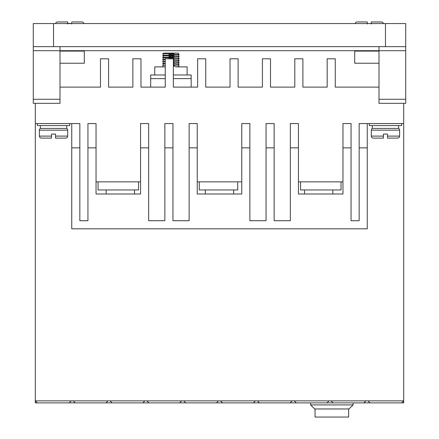 <?xml version="1.0" encoding="UTF-8"?>
<svg xmlns="http://www.w3.org/2000/svg" width="439" height="439" viewBox="0 0 439 439"><rect width="100%" height="100%" fill="white"/><g stroke="black" fill="none" stroke-linecap="round" stroke-linejoin="round"><path stroke-width="0.66" d="M371.306 130.169A2.025 2.025 0 0 1 372.316 128.418L398.628 128.418A2.025 2.025 0 0 1 399.644 130.169L399.589 136.584L399.051 137.539L398.091 138.076L387.5 138.131L387.5 134.082L383.45 134.082L383.45 138.131L373.331 138.131A2.025 2.025 0 0 1 371.306 136.106L371.306 130.169L399.644 130.169M39.356 130.169A2.025 2.025 0 0 1 40.372 128.418L66.684 128.418A2.025 2.025 0 0 1 67.694 130.169L67.694 136.106A2.025 2.025 0 0 1 65.669 138.131L55.55 138.131L55.55 134.082L51.5 134.082L51.5 138.131L51.5 136.106L39.356 136.106L39.356 130.169L67.694 130.169M361.187 21.95L357.137 21.95A2.025 2.025 0 0 0 355.156 23.569A2.025 2.025 0 0 1 357.137 21.95L367.256 21.95L367.256 23.569M61.625 21.95L57.575 21.95A2.025 2.025 0 0 0 55.588 23.569A2.025 2.025 0 0 1 57.575 21.95L67.694 21.95L67.694 23.569M71.744 22.537L71.744 21.95L81.863 21.95A2.025 2.025 0 0 1 83.844 23.569M67.694 22.537L67.694 23.432L71.744 23.432M67.694 23.975L67.694 21.95M367.256 23.975L367.256 21.95M369.281 123.557L369.281 125.581L401.669 125.581L401.669 123.557M37.331 123.557L37.331 125.581L69.719 125.581L69.719 123.557M187.113 74.981L187.113 66.887L175.43 66.887M165.256 66.887L154.731 66.887L154.731 74.981M332.85 193.994L332.85 189.95M304.512 193.994L304.512 189.95M233.669 193.994L233.669 189.95M205.331 193.994L205.331 189.95M134.488 193.994L134.488 189.95M106.15 193.994L106.15 189.95M398.628 128.418L398.628 125.581M372.316 128.418L372.316 125.581M66.684 128.418L66.684 125.581M40.372 128.418L40.372 125.581M178.711 54.354L178.393 53.119L162.825 53.827L162.825 53.426L166.194 53.119L163.132 53.344M175.644 53.119L166.194 53.119M162.825 55.852L162.825 55.451L163.912 55.281L179.019 54.436L179.019 54.842L177.932 55.012L163.182 55.951M162.825 57.877L162.825 57.471L163.912 57.306L179.019 56.461L179.019 56.867L177.932 57.032L163.182 57.975M165.256 59.649L162.825 59.902L162.825 59.495L165.256 59.243M173.35 58.897L179.019 58.486L179.019 58.892L177.932 59.056L173.35 59.298M165.256 61.674L162.825 61.926L162.825 61.52L165.256 61.268M173.35 60.917L179.019 60.511L179.019 60.911L177.932 61.081L173.35 61.323M165.256 63.699L162.825 63.951L162.825 63.545L165.256 63.293M173.35 62.942L179.019 62.53L179.019 62.936L177.932 63.106L173.35 63.348M173.35 65.367L179.019 64.961L179.019 64.555L173.35 64.967M165.256 65.312L162.825 65.57L162.825 66.887M179.019 54.436L178.662 54.337M173.992 54.052L170.925 53.931M162.825 53.827L163.182 53.931M168.872 54.255L170.925 54.337M179.019 56.461L178.662 56.362M173.992 56.077L170.925 55.956M168.872 56.28L170.925 56.357M179.019 58.486L178.662 58.387M173.992 58.102L170.925 57.981M168.872 58.305L170.925 58.382M179.019 60.511L178.662 60.412M173.992 60.127L173.35 60.099M162.825 59.902L163.182 60M179.019 62.53L178.662 62.431M173.992 62.151L173.35 62.124M162.825 61.926L163.182 62.025M179.019 64.555L178.662 64.456M173.992 64.176L173.35 64.149M162.825 63.951L163.182 64.05M173.35 66.174L174.876 66.24M178.673 66.487L179.019 66.887M60 46.644L60 50.694L379 50.694L379 103.319L405.713 103.319L405.713 46.644L33.287 46.644L33.287 103.319L60 103.319L60 50.694L33.287 50.694M405.713 50.694L379 50.694L379 46.644M379 51.094L354.707 51.094L354.707 63.243L379 63.243M379 87.125L335.275 87.125L335.275 58.788L327.181 58.788L327.181 87.125L302.894 87.125L302.894 58.788L294.794 58.788L294.794 87.125L270.506 87.125L270.506 58.788L262.412 58.788L262.412 87.125L238.119 87.125L238.119 58.788L230.025 58.788L230.025 87.125L205.737 87.125L205.737 58.788L197.638 58.788L197.638 87.125L173.35 87.125L173.35 58.788L165.256 58.788L165.256 87.125L140.968 87.125L140.968 58.788L132.869 58.788L132.869 87.125L108.581 87.125L108.581 58.788L100.482 58.788L100.482 87.125L60 87.125M35.307 103.319L35.307 123.557L79.838 123.557L79.838 220.713L87.937 220.713L87.937 147.85L96.031 147.85L96.031 123.557L87.937 123.557L87.937 147.85M96.031 181.85L140.562 181.85M148.656 147.85L140.562 147.85L140.562 123.557L148.656 123.557L148.656 220.713L164.85 220.713L164.85 147.85L172.944 147.85L172.944 123.557L164.85 123.557L164.85 147.85M172.944 147.85L172.944 220.713L189.138 220.713L189.138 123.557L197.237 123.557L197.237 193.994L241.763 193.994L241.763 147.85L249.862 147.85L249.862 220.713L266.056 220.713L266.056 147.85L274.15 147.85L274.15 123.557L266.056 123.557L266.056 147.85M197.237 181.85L241.763 181.85M241.763 147.85L241.763 123.557L249.862 123.557L249.862 147.85M274.15 147.85L274.15 220.713L290.344 220.713L290.344 123.557L298.438 123.557L298.438 193.994L342.969 193.994L342.969 147.85L351.063 147.85L351.063 220.713L359.162 220.713L359.162 147.85L367.256 147.85L367.256 123.557L403.693 123.557L403.693 103.319M298.438 181.85L342.969 181.85M342.969 147.85L342.969 123.557L351.063 123.557L351.063 147.85M359.162 147.85L359.162 123.557L367.256 123.557M60 63.243L84.293 63.243L84.293 51.094L60 51.094M53.525 46.644L53.525 23.569L33.287 23.569L33.287 46.644M405.713 46.644L405.713 23.569L385.475 23.569L385.475 46.644M401.669 402.881L363.876 402.881L365.901 400.856L403.693 400.856L401.669 402.881L403.693 402.881L403.693 123.557M365.901 400.856L35.307 400.856L35.307 402.881L37.331 402.881L35.307 400.856L35.307 123.557M191.163 87.125L191.163 74.981L173.35 74.981M165.256 74.981L150.681 74.981L150.681 87.125M290.344 147.85L298.438 147.85M189.138 147.85L197.237 147.85M140.562 147.85L140.562 193.994L96.031 193.994L96.031 147.85M71.744 123.557L71.744 147.85L79.838 147.85M53.525 23.569L385.475 23.569M363.876 402.881L37.331 402.881M367.256 147.85L367.256 228.812L71.744 228.812L71.744 147.85M341.032 181.85L341.032 189.95L300.55 189.95L300.55 181.85M237.718 181.85L237.718 189.95L199.257 189.95L199.257 181.85M138.537 181.85L138.537 189.95L98.056 189.95L98.056 181.85M69.17 402.881L71.195 400.856M106.008 402.881L108.032 400.856M73.22 400.856L75.245 402.881M142.845 402.881L144.87 400.856M110.057 400.856L112.082 402.881M179.688 402.881L181.708 400.856M146.895 400.856L148.92 402.881M216.526 402.881L218.551 400.856M183.732 400.856L185.757 402.881M253.363 402.881L255.388 400.856M220.57 400.856L222.595 402.881M290.201 402.881L292.226 400.856M257.413 400.856L259.433 402.881M327.039 402.881L329.063 400.856M294.251 400.856L296.27 402.881M331.088 400.856L333.113 402.881M367.926 400.856L369.951 402.881M310.582 402.881L310.582 404.906L353.088 404.906L353.088 402.881M179.019 66.58L175.649 66.887M353.088 404.906L349.043 408.956L314.631 408.956L310.582 404.906M164.493 53.119L166.392 53.119M170.925 53.119L175.638 53.119M383.45 134.082L387.5 134.082M51.5 134.082L55.55 134.082M39.356 136.106L39.949 137.539L40.909 138.076L51.5 138.131M348.637 408.956L348.637 417.05L315.037 417.05L315.037 408.956M371.306 136.106L383.45 136.106L383.45 138.131M387.5 138.131L387.5 136.106L399.644 136.106M67.694 136.106L55.55 136.106L55.55 138.131M383.412 23.569L382.857 22.543L381.903 22.005L371.306 21.95L371.306 23.975M71.744 23.569L71.744 23.975M379 99.269L405.713 99.269M33.287 99.269L60 99.269M191.163 78.625L173.35 78.625M165.256 78.625L150.681 78.625M173.35 65.373L174.81 65.307M178.711 65.043L178.711 66.498M163.132 65.488L163.132 64.028M178.711 64.478L178.711 63.018M163.132 63.463L163.132 62.009M178.711 62.453L178.711 60.994M163.132 61.438L163.132 59.984M178.711 60.428L178.711 58.969M163.132 59.419L163.132 57.959M178.711 58.403L178.711 56.944M172.971 57.289L170.925 57.372M170.925 56.966L167.852 57.092M163.132 57.394L163.132 55.934M178.711 56.379L178.711 54.919M172.971 55.27L170.925 55.347M170.925 54.941L167.852 55.067M163.132 55.369L163.132 53.909"/></g></svg>
